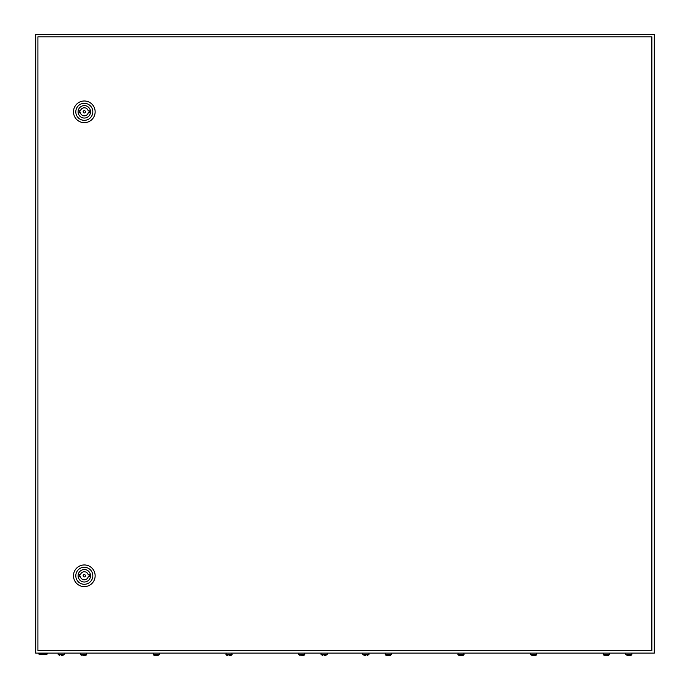 <?xml version="1.0" encoding="UTF-8"?>
<svg xmlns="http://www.w3.org/2000/svg" width="690" height="690" viewBox="0 0 690 690"><rect width="100%" height="100%" fill="white"/><g stroke="black" fill="none" stroke-linecap="round" stroke-linejoin="round"><path stroke-width="1.03" d="M35.699 34.5L35.699 653.102L654.301 653.102L654.301 34.5L35.699 34.5M47.688 653.879A14.309 14.309 0 0 1 38.407 653.879L47.688 653.879L47.688 653.102M85.474 575.779A1.156 1.156 0 0 0 84.309 574.615A1.156 1.156 0 0 0 83.154 575.779A1.156 1.156 0 0 0 84.309 576.935A1.156 1.156 0 0 0 85.474 575.779M73.485 575.779A10.824 10.824 0 0 1 84.309 564.955A10.824 10.824 0 0 1 95.142 575.779A10.824 10.824 0 0 1 84.309 586.604A10.824 10.824 0 0 1 73.485 575.779M75.805 575.779A8.504 8.504 0 0 1 84.309 567.275A8.504 8.504 0 0 1 92.822 575.779A8.504 8.504 0 0 1 84.309 584.283A8.504 8.504 0 0 1 75.805 575.779M90.537 575.779A6.227 6.227 0 0 1 84.309 582.006A6.227 6.227 0 0 1 78.091 575.779A6.227 6.227 0 0 1 84.309 569.552A6.227 6.227 0 0 1 90.537 575.779M88.217 574.813A4.019 4.019 0 0 0 80.411 574.813L79.29 574.813L79.29 576.745L80.411 576.745A4.019 4.019 0 0 0 88.217 576.745L89.338 576.745L89.338 574.813L88.217 574.813M85.474 111.823A1.156 1.156 0 0 0 84.309 110.667A1.156 1.156 0 0 0 83.154 111.823A1.156 1.156 0 0 0 84.309 112.988A1.156 1.156 0 0 0 85.474 111.823M73.485 111.823A10.824 10.824 0 0 1 84.309 100.999A10.824 10.824 0 0 1 95.142 111.823A10.824 10.824 0 0 1 84.309 122.647A10.824 10.824 0 0 1 73.485 111.823M75.805 111.823A8.504 8.504 0 0 1 84.309 103.319A8.504 8.504 0 0 1 92.822 111.823A8.504 8.504 0 0 1 84.309 120.327A8.504 8.504 0 0 1 75.805 111.823M90.537 111.823A6.227 6.227 0 0 1 84.309 118.05A6.227 6.227 0 0 1 78.091 111.823A6.227 6.227 0 0 1 84.309 105.605A6.227 6.227 0 0 1 90.537 111.823M88.217 110.857A4.019 4.019 0 0 0 80.411 110.857L79.29 110.857L79.29 112.789L80.411 112.789A4.019 4.019 0 0 0 88.217 112.789L89.338 112.789L89.338 110.857L88.217 110.857M37.916 36.82L37.916 650.782L651.877 650.782L651.877 36.82L37.916 36.82M364.406 655.5L362.785 654.413L368.969 654.413L367.347 655.5M365.881 655.5L365.105 655.5L365.881 655.5M386.831 655.5L385.21 654.413L391.394 654.413L390.773 655.215L389.074 655.5M389.272 655.5L389.772 655.5M387.53 655.5L388.306 655.5L387.53 655.5M459.523 655.5L457.893 654.413L464.077 654.413L463.464 655.215L461.765 655.5M461.955 655.5L462.455 655.5M460.213 655.5L460.989 655.5L460.213 655.5M532.206 655.5L530.584 654.413L536.768 654.413L536.147 655.215L534.448 655.5M534.647 655.5L535.147 655.5M532.904 655.5L533.672 655.5L532.904 655.5M604.889 655.5L603.267 654.413L609.451 654.413L608.83 655.215L607.131 655.5M607.329 655.5L607.83 655.5M605.587 655.5L606.363 655.5L605.587 655.5M627.314 655.5L625.692 654.413L631.876 654.413L631.255 655.215L629.556 655.5M629.754 655.5L630.255 655.5M628.012 655.5L628.788 655.5L628.012 655.5M59.745 655.5L58.124 654.413L64.308 654.413L62.687 655.5M61.212 655.5L61.988 655.5M82.17 655.5L80.549 654.413L86.733 654.413L85.112 655.5M83.637 655.5L84.413 655.5M154.853 655.5L153.232 654.413L159.416 654.413L157.794 655.5M156.328 655.5L155.552 655.5L156.328 655.5M227.545 655.5L225.923 654.413L232.107 654.413L230.477 655.5M229.011 655.5L229.787 655.5L229.011 655.5M300.228 655.5L298.606 654.413L304.79 654.413L303.169 655.5M301.694 655.5L302.47 655.5L301.694 655.5M322.653 655.5L321.031 654.413L327.215 654.413L325.594 655.5M324.119 655.5L324.895 655.5L324.119 655.5M38.407 653.879L38.407 653.102M368.969 654.413L368.969 653.102M362.785 654.413L362.785 653.102M390.773 655.215L391.394 653.102M385.831 655.215L385.21 653.102M463.464 655.215L464.077 653.102M458.514 655.215L457.893 653.102M536.147 655.215L536.768 653.102M530.584 654.413L530.584 653.102L531.197 655.215M608.83 655.215L609.451 653.102M603.888 655.215L603.267 653.102M631.876 654.413L631.876 653.102M625.692 654.413L625.692 653.102M64.308 654.413L64.308 653.102M58.124 654.413L58.124 653.102M86.112 655.215L86.733 653.102M81.17 655.215L80.549 653.102M158.804 655.215L159.416 653.102M153.853 655.215L153.232 653.102M231.486 655.215L232.107 653.102M226.536 655.215L225.923 653.102M304.169 655.215L304.79 653.102M299.227 655.215L298.606 653.102M327.215 654.413L327.215 653.102M321.031 654.413L321.031 653.102"/></g></svg>
